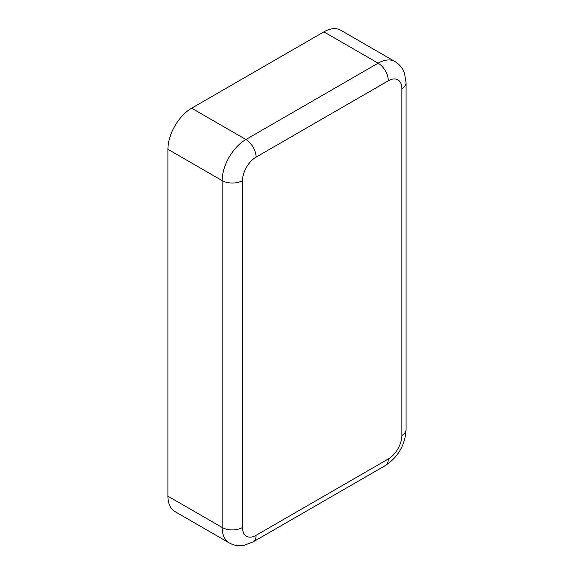 <?xml version="1.0" encoding="UTF-8"?>
<svg xmlns="http://www.w3.org/2000/svg" width="574" height="574" viewBox="0 0 574 574"><rect width="100%" height="100%" fill="white"/><g stroke="black" fill="none" stroke-linecap="round" stroke-linejoin="round"><path stroke-width="0.86" d="M388.304 80.79A14.386 8.301 -120 0 0 378.13 63.176A33.565 19.38 120 0 1 394.912 61.511L340.662 30.192A33.565 19.38 120 0 0 323.887 31.857L191.659 108.199A33.565 19.38 120 0 0 167.924 149.305L167.924 496.173A33.565 19.38 120 0 0 174.876 511.534L229.119 542.853C233.783 545.436 238.748 546.254 244.036 545.3L253.098 541.906L385.319 465.564A14.386 8.301 60 0 0 388.304 458.978A19.179 11.071 120 0 0 401.865 435.487L401.865 88.626A19.179 11.071 120 0 0 388.304 80.79L256.076 157.132A19.179 11.071 120 0 0 242.515 180.623L242.515 527.492A19.179 11.071 120 0 0 256.076 535.32L388.304 458.978M256.076 157.132A14.386 8.301 -120 0 0 245.902 139.518A33.565 19.38 120 0 0 222.174 180.623L167.924 149.305M323.887 31.857L378.13 63.176L245.902 139.518L191.659 108.199M242.515 180.623A14.386 8.301 180 0 1 222.174 180.623L222.174 527.492A33.565 19.38 120 0 0 229.119 542.853M401.865 88.626A14.386 8.301 0 0 0 406.076 82.749L404.483 73.207C402.668 68.155 399.475 64.259 394.912 61.511M401.865 435.487A14.386 8.301 0 0 0 406.076 429.617L406.076 82.749M256.076 535.32A14.386 8.301 60 0 1 253.098 541.906M242.515 527.492A14.386 8.301 180 0 1 222.174 527.492L167.924 496.173M406.076 429.617C405.122 445.044 398.205 457.026 385.319 465.564"/></g></svg>
